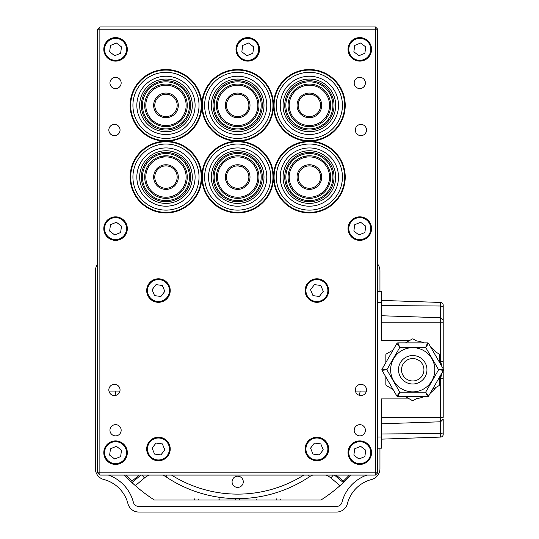 <?xml version="1.0" encoding="UTF-8"?>
<svg xmlns="http://www.w3.org/2000/svg" width="539" height="539" viewBox="0 0 539 539"><rect width="100%" height="100%" fill="white"/><g stroke="black" fill="none" stroke-linecap="round" stroke-linejoin="round"><path stroke-width="0.81" d="M355.423 391.058L366.399 391.058M130.175 103.454L130.128 105.374C131.624 92.654 131.624 92.654 130.128 105.374C131.624 118.095 131.624 118.095 130.128 105.374L130.175 107.322M130.323 109.161L130.546 110.859M130.809 112.355L131.455 115.043M119.927 391.058L108.952 391.058M126.766 228.61L127.325 228.61A11.764 11.764 0 0 0 115.562 216.846A11.764 11.764 0 0 0 103.798 228.61L104.357 228.61M370.994 228.61L371.553 228.61A11.764 11.764 0 0 0 359.789 216.846A11.764 11.764 0 0 0 348.026 228.61L348.585 228.61M371.337 226.367L370.771 226.367M348.814 226.367L348.241 226.367M127.11 226.367L126.537 226.367M104.586 226.367L104.014 226.367M131.509 95.511L131.078 97.168M345.229 105.374C343.734 92.654 343.734 92.654 345.229 105.374A35.85 35.85 0 0 0 309.379 69.524A35.85 35.85 0 0 0 273.529 105.374A35.85 35.85 0 0 0 309.379 141.225A35.85 35.85 0 0 0 345.229 105.374M343.895 95.706L345.176 103.434M130.128 105.374A35.85 35.85 0 0 0 165.978 141.225A35.85 35.85 0 0 0 201.829 105.374A35.85 35.85 0 0 0 237.679 141.225A35.85 35.85 0 0 0 273.529 105.374A35.85 35.85 0 0 0 237.679 69.524A35.85 35.85 0 0 0 201.829 105.374A35.85 35.85 0 0 0 165.978 69.524A35.85 35.85 0 0 0 130.128 105.374M146.696 290.548A11.764 11.764 0 0 0 158.459 302.312A11.764 11.764 0 0 0 170.223 290.548A11.764 11.764 0 0 0 158.459 278.784A11.764 11.764 0 0 0 146.696 290.548M146.696 448.987A11.764 11.764 0 0 0 158.459 460.751A11.764 11.764 0 0 0 170.223 448.987A11.764 11.764 0 0 0 158.459 437.223A11.764 11.764 0 0 0 146.696 448.987M305.135 448.987A11.764 11.764 0 0 0 316.892 460.751A11.764 11.764 0 0 0 328.655 448.987A11.764 11.764 0 0 0 316.892 437.223A11.764 11.764 0 0 0 305.135 448.987M305.135 290.548A11.764 11.764 0 0 0 316.892 302.312A11.764 11.764 0 0 0 328.655 290.548A11.764 11.764 0 0 0 316.892 278.784A11.764 11.764 0 0 0 305.135 290.548M365.395 430.263A5.599 5.599 0 0 1 359.789 435.869A5.599 5.599 0 0 1 354.19 430.263A5.599 5.599 0 0 1 359.789 424.665A5.599 5.599 0 0 1 365.395 430.263M365.395 82.966A5.599 5.599 0 0 1 359.789 88.564A5.599 5.599 0 0 1 354.19 82.966A5.599 5.599 0 0 1 359.789 77.367A5.599 5.599 0 0 1 365.395 82.966M121.16 82.966A5.599 5.599 0 0 1 115.562 88.564A5.599 5.599 0 0 1 109.956 82.966A5.599 5.599 0 0 1 115.562 77.367A5.599 5.599 0 0 1 121.16 82.966M121.16 430.263A5.599 5.599 0 0 1 115.562 435.869A5.599 5.599 0 0 1 109.956 430.263A5.599 5.599 0 0 1 115.562 424.665A5.599 5.599 0 0 1 121.16 430.263M348.026 49.359A11.764 11.764 0 0 0 359.789 61.123A11.764 11.764 0 0 0 371.553 49.359A11.764 11.764 0 0 0 359.789 37.595A11.764 11.764 0 0 0 348.026 49.359M103.798 49.359A11.764 11.764 0 0 0 115.562 61.123A11.764 11.764 0 0 0 127.325 49.359A11.764 11.764 0 0 0 115.562 37.595A11.764 11.764 0 0 0 103.798 49.359M103.798 228.61A11.764 11.764 0 0 0 115.562 240.374A11.764 11.764 0 0 0 127.325 228.61M348.026 228.61A11.764 11.764 0 0 0 359.789 240.374A11.764 11.764 0 0 0 371.553 228.61M103.798 452.672A11.764 11.764 0 0 0 115.562 464.436A11.764 11.764 0 0 0 127.325 452.672A11.764 11.764 0 0 0 115.562 440.909A11.764 11.764 0 0 0 103.798 452.672M348.026 452.672A11.764 11.764 0 0 0 359.789 464.436A11.764 11.764 0 0 0 371.553 452.672A11.764 11.764 0 0 0 359.789 440.909A11.764 11.764 0 0 0 348.026 452.672M235.994 49.359A11.764 11.764 0 0 0 247.758 61.123A11.764 11.764 0 0 0 259.522 49.359A11.764 11.764 0 0 0 247.758 37.595A11.764 11.764 0 0 0 235.994 49.359M108.838 389.933A5.599 5.599 0 0 0 114.443 395.538A5.599 5.599 0 0 0 120.042 389.933A5.599 5.599 0 0 0 114.443 384.334A5.599 5.599 0 0 0 108.838 389.933M355.309 389.933A5.599 5.599 0 0 0 360.914 395.538A5.599 5.599 0 0 0 366.513 389.933A5.599 5.599 0 0 0 360.914 384.334A5.599 5.599 0 0 0 355.309 389.933M108.838 130.02A5.599 5.599 0 0 0 114.443 135.619A5.599 5.599 0 0 0 120.042 130.02A5.599 5.599 0 0 0 114.443 124.421A5.599 5.599 0 0 0 108.838 130.02M355.309 130.02A5.599 5.599 0 0 0 360.914 135.619A5.599 5.599 0 0 0 366.513 130.02A5.599 5.599 0 0 0 360.914 124.421A5.599 5.599 0 0 0 355.309 130.02M201.829 177.075A35.85 35.85 0 0 0 237.679 212.925A35.85 35.85 0 0 0 273.529 177.075A35.85 35.85 0 0 0 309.379 212.925A35.85 35.85 0 0 0 345.229 177.075A35.85 35.85 0 0 0 309.379 141.225A35.85 35.85 0 0 0 273.529 177.075A35.85 35.85 0 0 0 237.679 141.225A35.85 35.85 0 0 0 201.829 177.075A35.85 35.85 0 0 0 165.978 141.225A35.85 35.85 0 0 0 130.128 177.075A35.85 35.85 0 0 0 165.978 212.925A35.85 35.85 0 0 0 201.829 177.075M375.474 475.081L99.877 475.081L99.877 472.838L377.718 472.838L375.474 475.081L375.474 26.95L99.877 26.95L99.877 472.838L97.633 472.838L97.633 29.194L377.718 29.194L377.718 472.838M97.633 29.194L99.877 26.95M377.718 29.194L375.474 26.95M97.633 472.838L99.877 475.081M349.44 53.651A11.204 11.204 0 0 1 355.497 39.01A11.204 11.204 0 0 1 370.138 45.067A11.204 11.204 0 0 1 364.081 59.708A11.204 11.204 0 0 1 349.44 53.651M364.876 53.253L365.711 46.9L360.625 43.005L354.702 45.458L353.874 51.811L358.961 55.712L364.876 53.253M246.923 55.712L252.845 53.253L253.68 46.9L248.594 43.005L242.671 45.458L241.843 51.811L246.923 55.712M237.618 53.563A10.982 10.982 0 0 0 251.962 59.499A10.982 10.982 0 0 0 257.898 45.148A10.982 10.982 0 0 0 243.554 39.212A10.982 10.982 0 0 0 237.618 53.563M253.68 46.9L248.594 43.005L242.671 45.458M120.648 53.253L121.477 46.9L116.397 43.005L110.475 45.458L109.639 51.811L114.726 55.712L120.648 53.253M105.422 53.563A10.982 10.982 0 0 0 119.766 59.499A10.982 10.982 0 0 0 125.702 45.148A10.982 10.982 0 0 0 111.357 39.212A10.982 10.982 0 0 0 105.422 53.563M349.44 232.902A11.204 11.204 0 0 1 355.497 218.261A11.204 11.204 0 0 1 370.138 224.318A11.204 11.204 0 0 1 364.081 238.959A11.204 11.204 0 0 1 349.44 232.902M364.876 232.504L365.711 226.151L360.625 222.257L354.702 224.709L353.874 231.063L358.961 234.964L364.876 232.504M120.648 456.573L121.477 450.22L116.397 446.319L110.475 448.771L109.639 455.125L114.726 459.026L120.648 456.573M105.422 456.877A10.982 10.982 0 0 0 119.766 462.812A10.982 10.982 0 0 0 125.702 448.468A10.982 10.982 0 0 0 111.357 442.532A10.982 10.982 0 0 0 105.422 456.877M105.213 232.902A11.204 11.204 0 0 1 111.27 218.261A11.204 11.204 0 0 1 125.91 224.318A11.204 11.204 0 0 1 119.853 238.959A11.204 11.204 0 0 1 105.213 232.902M114.726 234.964L120.648 232.504L121.477 226.151L116.397 222.257L110.475 224.709L109.639 231.063L114.726 234.964M349.44 456.964A11.204 11.204 0 0 1 355.497 442.324A11.204 11.204 0 0 1 370.138 448.381A11.204 11.204 0 0 1 364.081 463.021A11.204 11.204 0 0 1 349.44 456.964M358.961 459.026L364.876 456.573L365.711 450.22L360.625 446.319L354.702 448.771L353.874 455.125L358.961 459.026M154.174 438.638A11.204 11.204 0 0 1 168.808 444.702A11.204 11.204 0 0 1 162.744 459.343A11.204 11.204 0 0 1 148.104 453.272A11.204 11.204 0 0 1 154.174 438.638M154.552 454.074L160.905 454.909L164.813 449.822L162.36 443.907L156.007 443.065L152.106 448.152L154.552 454.074M154.174 280.199A11.204 11.204 0 0 1 168.808 286.263A11.204 11.204 0 0 1 162.744 300.903A11.204 11.204 0 0 1 148.104 294.833A11.204 11.204 0 0 1 154.174 280.199M152.106 289.712L154.552 295.635L160.905 296.47L164.813 291.39L162.36 285.468L156.007 284.626L152.106 289.712M312.613 438.638A11.204 11.204 0 0 1 327.247 444.702A11.204 11.204 0 0 1 321.177 459.343A11.204 11.204 0 0 1 306.543 453.272A11.204 11.204 0 0 1 312.613 438.638M312.991 454.074L319.344 454.909L323.245 449.822L320.799 443.907L314.446 443.065L310.545 448.152L312.991 454.074M312.613 280.199A11.204 11.204 0 0 1 327.247 286.263A11.204 11.204 0 0 1 321.177 300.903A11.204 11.204 0 0 1 306.543 294.833A11.204 11.204 0 0 1 312.613 280.199M312.991 295.635L319.344 296.47L323.245 291.39L320.799 285.468L314.446 284.626L310.545 289.712L312.991 295.635M130.573 105.374A35.406 35.406 0 0 1 165.978 69.969A35.406 35.406 0 0 1 201.377 105.374A35.406 35.406 0 0 1 165.978 140.773A35.406 35.406 0 0 1 130.573 105.374M165.978 84.084C173.201 84.899 173.201 84.899 165.978 84.084C173.201 84.899 173.201 84.899 165.978 84.084A21.284 21.284 0 0 1 187.262 105.374A21.284 21.284 0 0 1 165.978 126.658A21.284 21.284 0 0 1 144.688 105.374A21.284 21.284 0 0 1 165.978 84.084C158.749 84.899 158.749 84.899 165.978 84.084M165.978 125.54A20.165 20.165 0 0 0 186.144 105.374A20.165 20.165 0 0 0 165.978 85.209A20.165 20.165 0 0 0 145.806 105.374A20.165 20.165 0 0 0 165.978 125.54M165.978 117.697A12.323 12.323 0 0 1 153.649 105.374A12.323 12.323 0 0 1 165.978 93.052A12.323 12.323 0 0 1 178.301 105.374A12.323 12.323 0 0 1 165.978 117.697M167.124 94.231L165.978 94.17C158.742 95.774 158.742 95.774 165.978 94.17A11.204 11.204 0 0 0 154.774 105.374A11.204 11.204 0 0 0 165.978 116.579A11.204 11.204 0 0 0 177.176 105.374A11.204 11.204 0 0 0 165.978 94.17L163.802 94.386M162.845 94.615L162.01 94.898M161.181 95.248L160.811 95.43M160.373 84.839L160.811 84.724M165.978 94.17L170.654 95.194M171.146 95.437L171.483 95.612M170.627 95.181L169.94 94.891M169.9 94.877L168.148 94.379L169.9 94.877M167.077 155.818L160.373 156.539M160.811 156.425L161.99 156.162M167.124 165.931L165.978 165.871C173.201 167.474 173.201 167.474 165.978 165.871C158.742 167.474 158.742 167.474 165.978 165.871A11.204 11.204 0 0 0 154.774 177.075A11.204 11.204 0 0 0 165.978 188.279A11.204 11.204 0 0 0 177.176 177.075A11.204 11.204 0 0 0 165.978 165.871L163.802 166.086M162.845 166.315L161.99 166.605M161.181 166.949L160.804 167.137M165.978 189.398A12.323 12.323 0 0 1 153.649 177.075A12.323 12.323 0 0 1 165.978 164.752A12.323 12.323 0 0 1 178.301 177.075A12.323 12.323 0 0 1 165.978 189.398M165.978 197.24A20.165 20.165 0 0 0 186.144 177.075A20.165 20.165 0 0 0 165.978 156.91A20.165 20.165 0 0 0 145.806 177.075A20.165 20.165 0 0 0 165.978 197.24M165.978 155.784A21.284 21.284 0 0 1 187.262 177.075A21.284 21.284 0 0 1 165.978 198.359A21.284 21.284 0 0 1 144.688 177.075A21.284 21.284 0 0 1 165.978 155.784C158.749 156.6 158.749 156.6 165.978 155.784M171.577 156.539L168.128 155.899M171.469 167.306L170.654 166.895M169.9 166.578L168.134 166.079L169.9 166.578M169.94 166.591L171.483 167.319M309.379 84.084C316.602 84.899 316.602 84.899 309.379 84.084C316.602 84.899 316.602 84.899 309.379 84.084A21.284 21.284 0 0 1 330.663 105.374A21.284 21.284 0 0 1 309.379 126.658A21.284 21.284 0 0 1 288.089 105.374A21.284 21.284 0 0 1 309.379 84.084C302.15 84.899 302.15 84.899 309.379 84.084M309.379 125.54A20.165 20.165 0 0 0 329.545 105.374A20.165 20.165 0 0 0 309.379 85.209A20.165 20.165 0 0 0 289.214 105.374A20.165 20.165 0 0 0 309.379 125.54M309.379 117.697A12.323 12.323 0 0 1 297.056 105.374A12.323 12.323 0 0 1 309.379 93.052A12.323 12.323 0 0 1 321.702 105.374A12.323 12.323 0 0 1 309.379 117.697M314.028 95.181L309.379 94.17C302.143 95.774 302.143 95.774 309.379 94.17A11.204 11.204 0 0 0 298.175 105.374A11.204 11.204 0 0 0 309.379 116.579A11.204 11.204 0 0 0 320.577 105.374A11.204 11.204 0 0 0 309.379 94.17L307.203 94.386M306.246 94.615L305.411 94.898M304.582 95.248L304.212 95.43M303.774 84.839L305.418 84.461M304.212 84.724L305.391 84.461M313.327 94.891L314.055 95.194M313.3 94.877L311.535 94.379L313.3 94.877M237.679 155.784C244.901 156.6 244.901 156.6 237.679 155.784C244.901 156.6 244.901 156.6 237.679 155.784A21.284 21.284 0 0 1 258.963 177.075A21.284 21.284 0 0 1 237.679 198.359A21.284 21.284 0 0 1 216.388 177.075A21.284 21.284 0 0 1 237.679 155.784C230.449 156.6 230.449 156.6 237.679 155.784M237.679 197.24A20.165 20.165 0 0 0 257.844 177.075A20.165 20.165 0 0 0 237.679 156.91A20.165 20.165 0 0 0 217.513 177.075A20.165 20.165 0 0 0 237.679 197.24M237.679 189.398A12.323 12.323 0 0 1 225.349 177.075A12.323 12.323 0 0 1 237.679 164.752A12.323 12.323 0 0 1 250.002 177.075A12.323 12.323 0 0 1 237.679 189.398M238.824 165.931L237.679 165.871C230.443 167.474 230.443 167.474 237.679 165.871A11.204 11.204 0 0 0 226.474 177.075A11.204 11.204 0 0 0 237.679 188.279A11.204 11.204 0 0 0 248.877 177.075A11.204 11.204 0 0 0 237.679 165.871L235.503 166.086M234.546 166.315L233.71 166.598M232.882 166.949L232.511 167.13M232.073 156.539L233.717 156.162M232.511 156.425L233.69 156.162M237.679 165.871L242.355 166.895M239.835 166.079L241.6 166.578L239.848 166.086M242.328 166.881L241.627 166.591M237.679 125.54A20.165 20.165 0 0 0 257.844 105.374A20.165 20.165 0 0 0 237.679 85.209A20.165 20.165 0 0 0 217.513 105.374A20.165 20.165 0 0 0 237.679 125.54M237.679 84.084C244.901 84.899 244.901 84.899 237.679 84.084A21.284 21.284 0 0 1 258.963 105.374A21.284 21.284 0 0 1 237.679 126.658A21.284 21.284 0 0 1 216.388 105.374A21.284 21.284 0 0 1 237.679 84.084L236.581 84.118M237.679 117.697A12.323 12.323 0 0 1 225.349 105.374A12.323 12.323 0 0 1 237.679 93.052A12.323 12.323 0 0 1 250.002 105.374A12.323 12.323 0 0 1 237.679 117.697M238.824 94.231L237.679 94.17C244.908 95.774 244.908 95.774 237.679 94.17C230.443 95.774 230.443 95.774 237.679 94.17A11.204 11.204 0 0 0 226.474 105.374A11.204 11.204 0 0 0 237.679 116.579A11.204 11.204 0 0 0 248.877 105.374A11.204 11.204 0 0 0 237.679 94.17L235.503 94.386M234.546 94.615L233.69 94.904M232.882 95.248L232.504 95.437M235.523 84.199L234.559 84.313M232.511 84.724L233.69 84.461M242.819 95.416L242.355 95.194M239.835 94.379L241.6 94.877L239.848 94.379M243.17 95.605L241.627 94.891M304.212 156.425L305.391 156.162M304.185 167.144L303.774 167.373M310.525 165.931L309.379 165.871C316.609 167.474 316.609 167.474 309.379 165.871C302.143 167.474 302.143 167.474 309.379 165.871A11.204 11.204 0 0 0 298.175 177.075A11.204 11.204 0 0 0 309.379 188.279A11.204 11.204 0 0 0 320.577 177.075A11.204 11.204 0 0 0 309.379 165.871L307.203 166.086M306.246 166.315L305.391 166.605M304.582 166.949L304.212 167.13M309.379 189.398A12.323 12.323 0 0 1 297.056 177.075A12.323 12.323 0 0 1 309.379 164.752A12.323 12.323 0 0 1 321.702 177.075A12.323 12.323 0 0 1 309.379 189.398M309.379 197.24A20.165 20.165 0 0 0 329.545 177.075A20.165 20.165 0 0 0 309.379 156.91A20.165 20.165 0 0 0 289.214 177.075A20.165 20.165 0 0 0 309.379 197.24M309.379 155.784A21.284 21.284 0 0 1 330.663 177.075A21.284 21.284 0 0 1 309.379 198.359A21.284 21.284 0 0 1 288.089 177.075A21.284 21.284 0 0 1 309.379 155.784C316.602 156.6 316.602 156.6 309.379 155.784M303.774 156.539L308.281 155.818M314.884 167.319L314.055 166.895M313.3 166.578L311.535 166.079L313.3 166.578M314.52 167.117L313.341 166.591M138.786 506.451L336.565 506.451L138.786 506.451A5.599 5.599 0 0 1 133.362 502.247A39.212 39.212 0 0 0 108.46 475.081M366.891 475.081A39.212 39.212 0 0 0 341.989 502.247A5.599 5.599 0 0 1 336.565 506.451M97.633 264.157A11.204 11.204 0 0 0 95.396 270.874L95.396 468.661A11.204 11.204 0 0 0 103.798 479.508A33.607 33.607 0 0 1 127.938 503.648A11.204 11.204 0 0 0 138.786 512.05L336.565 512.05A11.204 11.204 0 0 0 347.412 503.648A33.607 33.607 0 0 1 371.553 479.508A11.204 11.204 0 0 0 379.955 468.661L379.955 448.192M377.718 264.157A11.204 11.204 0 0 1 379.955 270.874L379.955 291.343M360.193 391.058A124.354 124.354 0 0 1 359.378 395.323M303.814 475.081A124.354 124.354 0 0 1 171.537 475.081A124.354 124.354 0 0 0 237.679 494.122M115.973 395.323A124.354 124.354 0 0 1 115.157 391.058M423.937 342.878A29.126 29.126 0 0 0 416.472 340.884L413.292 339.044A1.118 1.118 0 0 0 412.173 339.044L405.523 342.878L409.404 340.641L381.363 340.641L381.363 302.547L377.718 302.547M237.679 476.2A5.599 5.599 0 0 0 232.073 481.799A5.599 5.599 0 0 0 237.679 487.404A5.599 5.599 0 0 0 243.278 481.799A5.599 5.599 0 0 0 237.679 476.2M350.869 475.081A154.605 154.605 0 0 1 343.377 482.594L340.035 485.639A154.605 154.605 0 0 0 340.931 484.837A1.118 1.118 0 0 0 340.938 484.83M334.423 475.081L343.377 482.594L343.336 481.098A153.487 153.487 0 0 0 349.333 475.081M443.206 419.167L443.206 432.925L443.206 419.167L440.612 421.781L381.363 423.802M381.363 315.739L440.612 317.754L443.206 320.375L443.206 322.214L443.206 305.148A2.688 2.688 0 0 0 440.612 302.46L440.612 306.017L443.206 306.61M381.363 305.552L440.612 306.017L440.612 322.214L443.206 322.214L443.206 361.325L440.612 361.325L441.616 366.028A29.126 29.126 0 0 0 439.622 358.563L440.612 361.325L440.612 364.276M440.612 375.259L440.612 378.21L439.622 380.972A29.126 29.126 0 0 0 441.616 373.514L440.612 378.21L443.206 378.21L443.206 370.765L443.206 417.327L440.612 417.327L440.612 433.524L443.206 432.925L443.206 434.394A2.688 2.688 0 0 1 440.612 437.082L381.363 439.15M443.206 368.777L443.206 361.325L443.206 368.777M381.363 443.26L381.363 398.9L409.404 398.9L405.523 396.657L412.173 400.49A1.118 1.118 0 0 0 413.292 400.49L416.472 398.658A29.126 29.126 0 0 0 423.937 396.657M377.718 436.988L381.363 436.988L381.363 448.192L377.718 448.192M439.622 362.565L439.622 354.891A1.118 1.118 0 0 0 439.056 353.921L435.876 352.088A29.126 29.126 0 0 0 430.412 346.624M416.472 340.884L413.292 339.044M435.876 352.088L439.056 353.921M439.056 385.614L432.413 389.454L439.056 385.614A1.118 1.118 0 0 0 439.622 384.644L439.622 376.977M430.412 392.918A29.126 29.126 0 0 0 435.876 387.453M413.292 400.49L416.472 398.658M393.046 389.454L386.402 385.614L393.046 389.454M386.402 353.921L393.046 350.087L386.402 353.921A1.118 1.118 0 0 0 385.843 354.891L385.843 362.565L385.843 354.891M385.843 384.644L385.843 376.977L385.843 384.644A1.118 1.118 0 0 0 386.402 385.614M381.363 300.391L440.612 302.46M134.635 485.033A154.605 154.605 0 0 1 134.42 484.837A1.118 1.118 0 0 1 134.413 484.837A154.605 154.605 0 0 1 124.482 475.081A154.605 154.605 0 0 0 131.974 482.594L132.015 481.098L139.19 475.081M138.368 488.26A154.605 154.605 0 0 0 154.167 499.882M280.92 498.898A1.118 1.118 0 0 1 279.802 500.017M276.44 498.898A1.118 1.118 0 0 0 277.558 500.017M257.17 500.017A1.118 1.118 0 0 1 256.052 498.898M239.916 498.898A1.118 1.118 0 0 1 238.797 500.017M236.554 500.017A1.118 1.118 0 0 1 235.435 498.898M219.306 498.898A1.118 1.118 0 0 1 218.18 500.017M198.911 498.898A1.118 1.118 0 0 1 197.793 500.017M194.431 498.898A1.118 1.118 0 0 0 195.549 500.017M149.263 475.081A17.928 17.928 0 0 0 144.465 477.965L135.316 485.639A154.605 154.605 0 0 0 154.383 500.017L320.968 500.017A154.605 154.605 0 0 0 340.035 485.639L330.885 477.965A17.928 17.928 0 0 0 326.088 475.081M343.377 482.594A154.605 154.605 0 0 1 340.931 484.837M377.718 291.343L381.363 291.343L381.363 302.547M135.316 485.639L131.974 482.594L140.928 475.081M412.733 347.668A22.099 22.099 0 0 1 434.832 369.767A22.099 22.099 0 0 1 412.733 391.866A22.099 22.099 0 0 1 390.634 369.767A22.099 22.099 0 0 1 412.733 347.668M412.733 355.538A14.23 14.23 0 0 1 426.962 369.767A14.23 14.23 0 0 1 412.733 383.997A14.23 14.23 0 0 1 398.503 369.767A14.23 14.23 0 0 1 412.733 355.538M412.733 380.972A11.204 11.204 0 0 1 401.528 369.767A11.204 11.204 0 0 1 412.733 358.563A11.204 11.204 0 0 1 423.937 369.767A11.204 11.204 0 0 1 412.733 380.972M443.604 369.767A1.118 1.118 0 0 0 443.456 369.208L438.605 369.767L443.456 370.327A1.118 1.118 0 0 0 443.604 369.767M427.609 396.657A1.118 1.118 -30 0 0 428.579 396.098L425.669 392.176L427.609 396.657L397.856 396.657A1.118 1.118 0 0 1 396.886 396.098L397.856 396.657L399.797 392.176L396.886 396.098L382.01 370.327L386.861 369.767L382.01 369.208L396.886 343.444L399.797 347.365L397.856 342.878L396.886 343.444A1.118 1.118 0 0 1 397.856 342.878L427.609 342.878L425.669 347.365L428.579 343.444A1.118 1.118 -150 0 0 427.609 342.878M443.456 369.208L428.579 343.444L443.456 369.208M428.579 396.098L443.456 370.327L428.579 396.098M382.01 370.327A1.118 1.118 0 0 1 382.01 369.208M228.785 142.343L231.413 142.343M243.938 142.343L246.566 142.343M246.566 211.8L243.938 211.8M231.413 211.8L228.785 211.8M188.744 167.629A24.646 24.646 0 0 1 175.418 199.841A24.646 24.646 0 0 1 143.206 186.514A24.646 24.646 0 0 1 156.532 154.309A24.646 24.646 0 0 1 188.744 167.629M190.294 166.989A26.33 26.33 0 0 0 155.892 152.753A26.33 26.33 0 0 0 141.656 187.161A26.33 26.33 0 0 0 176.058 201.391A26.33 26.33 0 0 0 190.294 166.989M192.881 165.918A29.126 29.126 0 0 0 154.821 150.165A29.126 29.126 0 0 0 139.069 188.232A29.126 29.126 0 0 0 177.136 203.978A29.126 29.126 0 0 0 192.881 165.918M133.376 190.59A35.291 35.291 0 0 1 152.456 144.472A35.291 35.291 0 0 1 198.574 163.553A35.291 35.291 0 0 1 179.494 209.671A35.291 35.291 0 0 1 133.376 190.59M196.506 164.415A33.047 33.047 0 0 0 153.319 146.547A33.047 33.047 0 0 0 135.444 189.735A33.047 33.047 0 0 0 178.638 207.603A33.047 33.047 0 0 0 196.506 164.415M144.243 186.083A23.527 23.527 0 0 1 156.964 155.34A23.527 23.527 0 0 1 187.707 168.06A23.527 23.527 0 0 1 174.986 198.803A23.527 23.527 0 0 1 144.243 186.083M190.294 95.288A26.33 26.33 0 0 0 155.892 81.052A26.33 26.33 0 0 0 141.656 115.461A26.33 26.33 0 0 0 176.058 129.69A26.33 26.33 0 0 0 190.294 95.288M192.881 94.217A29.126 29.126 0 0 0 154.821 78.465A29.126 29.126 0 0 0 139.069 116.532A29.126 29.126 0 0 0 177.136 132.277A29.126 29.126 0 0 0 192.881 94.217M188.744 95.929A24.646 24.646 0 0 1 175.418 128.141A24.646 24.646 0 0 1 143.206 114.814A24.646 24.646 0 0 1 156.532 82.608A24.646 24.646 0 0 1 188.744 95.929M133.376 118.89A35.291 35.291 0 0 1 152.456 72.772A35.291 35.291 0 0 1 198.574 91.852A35.291 35.291 0 0 1 179.494 137.971A35.291 35.291 0 0 1 133.376 118.89M196.506 92.715A33.047 33.047 0 0 0 153.319 74.847A33.047 33.047 0 0 0 135.444 118.034A33.047 33.047 0 0 0 178.638 135.902A33.047 33.047 0 0 0 196.506 92.715M144.243 114.383A23.527 23.527 0 0 1 156.964 83.639A23.527 23.527 0 0 1 187.707 96.36A23.527 23.527 0 0 1 174.986 127.103A23.527 23.527 0 0 1 144.243 114.383M260.445 167.629A24.646 24.646 0 0 1 247.118 199.841A24.646 24.646 0 0 1 214.906 186.514A24.646 24.646 0 0 1 228.233 154.309A24.646 24.646 0 0 1 260.445 167.629M261.994 166.989A26.33 26.33 0 0 0 227.593 152.753A26.33 26.33 0 0 0 213.356 187.161A26.33 26.33 0 0 0 247.758 201.391A26.33 26.33 0 0 0 261.994 166.989M264.582 165.918A29.126 29.126 0 0 0 226.521 150.165A29.126 29.126 0 0 0 210.769 188.232A29.126 29.126 0 0 0 248.836 203.978A29.126 29.126 0 0 0 264.582 165.918M205.076 190.59A35.291 35.291 0 0 1 224.157 144.472A35.291 35.291 0 0 1 270.275 163.553A35.291 35.291 0 0 1 251.194 209.671A35.291 35.291 0 0 1 205.076 190.59M268.206 164.415A33.047 33.047 0 0 0 225.019 146.547A33.047 33.047 0 0 0 207.144 189.735A33.047 33.047 0 0 0 250.339 207.603A33.047 33.047 0 0 0 268.206 164.415M215.944 186.083A23.527 23.527 0 0 1 228.664 155.34A23.527 23.527 0 0 1 259.407 168.06A23.527 23.527 0 0 1 246.687 198.803A23.527 23.527 0 0 1 215.944 186.083M261.994 95.288A26.33 26.33 0 0 0 227.593 81.052A26.33 26.33 0 0 0 213.356 115.461A26.33 26.33 0 0 0 247.758 129.69A26.33 26.33 0 0 0 261.994 95.288M264.582 94.217A29.126 29.126 0 0 0 226.521 78.465A29.126 29.126 0 0 0 210.769 116.532A29.126 29.126 0 0 0 248.836 132.277A29.126 29.126 0 0 0 264.582 94.217M260.445 95.929A24.646 24.646 0 0 1 247.118 128.141A24.646 24.646 0 0 1 214.906 114.814A24.646 24.646 0 0 1 228.233 82.608A24.646 24.646 0 0 1 260.445 95.929M205.076 118.89A35.291 35.291 0 0 1 224.157 72.772A35.291 35.291 0 0 1 270.275 91.852A35.291 35.291 0 0 1 251.194 137.971A35.291 35.291 0 0 1 205.076 118.89M268.206 92.715A33.047 33.047 0 0 0 225.019 74.847A33.047 33.047 0 0 0 207.144 118.034A33.047 33.047 0 0 0 250.339 135.902A33.047 33.047 0 0 0 268.206 92.715M215.944 114.383A23.527 23.527 0 0 1 228.664 83.639A23.527 23.527 0 0 1 259.407 96.36A23.527 23.527 0 0 1 246.687 127.103A23.527 23.527 0 0 1 215.944 114.383M332.145 167.629A24.646 24.646 0 0 1 318.818 199.841A24.646 24.646 0 0 1 286.607 186.514A24.646 24.646 0 0 1 299.933 154.309A24.646 24.646 0 0 1 332.145 167.629M333.695 166.989A26.33 26.33 0 0 0 299.293 152.753A26.33 26.33 0 0 0 285.057 187.161A26.33 26.33 0 0 0 319.459 201.391A26.33 26.33 0 0 0 333.695 166.989M336.282 165.918A29.126 29.126 0 0 0 298.222 150.165A29.126 29.126 0 0 0 282.47 188.232A29.126 29.126 0 0 0 320.537 203.978A29.126 29.126 0 0 0 336.282 165.918M276.776 190.59A35.291 35.291 0 0 1 295.857 144.472A35.291 35.291 0 0 1 341.975 163.553A35.291 35.291 0 0 1 322.895 209.671A35.291 35.291 0 0 1 276.776 190.59M339.907 164.415A33.047 33.047 0 0 0 296.719 146.547A33.047 33.047 0 0 0 278.845 189.735A33.047 33.047 0 0 0 322.039 207.603A33.047 33.047 0 0 0 339.907 164.415M287.644 186.083A23.527 23.527 0 0 1 300.364 155.34A23.527 23.527 0 0 1 331.108 168.06A23.527 23.527 0 0 1 318.387 198.803A23.527 23.527 0 0 1 287.644 186.083M333.695 95.288A26.33 26.33 0 0 0 299.293 81.052A26.33 26.33 0 0 0 285.057 115.461A26.33 26.33 0 0 0 319.459 129.69A26.33 26.33 0 0 0 333.695 95.288M336.282 94.217A29.126 29.126 0 0 0 298.222 78.465A29.126 29.126 0 0 0 282.47 116.532A29.126 29.126 0 0 0 320.537 132.277A29.126 29.126 0 0 0 336.282 94.217M332.145 95.929A24.646 24.646 0 0 1 318.818 128.141A24.646 24.646 0 0 1 286.607 114.814A24.646 24.646 0 0 1 299.933 82.608A24.646 24.646 0 0 1 332.145 95.929M276.776 118.89A35.291 35.291 0 0 1 295.857 72.772A35.291 35.291 0 0 1 341.975 91.852A35.291 35.291 0 0 1 322.895 137.971A35.291 35.291 0 0 1 276.776 118.89M339.907 92.715A33.047 33.047 0 0 0 296.719 74.847A33.047 33.047 0 0 0 278.845 118.034A33.047 33.047 0 0 0 322.039 135.902A33.047 33.047 0 0 0 339.907 92.715M287.644 114.383A23.527 23.527 0 0 1 300.364 83.639A23.527 23.527 0 0 1 331.108 96.36A23.527 23.527 0 0 1 318.387 127.103A23.527 23.527 0 0 1 287.644 114.383M369.936 45.148A10.982 10.982 0 0 0 355.585 39.212A10.982 10.982 0 0 0 349.649 53.563A10.982 10.982 0 0 0 363.993 59.499A10.982 10.982 0 0 0 369.936 45.148M369.936 224.406A10.982 10.982 0 0 0 355.585 218.463A10.982 10.982 0 0 0 349.649 232.814A10.982 10.982 0 0 0 363.993 238.75A10.982 10.982 0 0 0 369.936 224.406M125.702 224.406A10.982 10.982 0 0 0 111.357 218.463A10.982 10.982 0 0 0 105.422 232.814A10.982 10.982 0 0 0 119.766 238.75A10.982 10.982 0 0 0 125.702 224.406M369.936 448.468A10.982 10.982 0 0 0 355.585 442.532A10.982 10.982 0 0 0 349.649 456.877A10.982 10.982 0 0 0 363.993 462.812A10.982 10.982 0 0 0 369.936 448.468M162.657 459.134A10.982 10.982 0 0 0 168.599 444.79A10.982 10.982 0 0 0 154.255 438.84A10.982 10.982 0 0 0 148.313 453.184A10.982 10.982 0 0 0 162.657 459.134M162.657 300.695A10.982 10.982 0 0 0 168.599 286.35A10.982 10.982 0 0 0 154.255 280.408A10.982 10.982 0 0 0 148.313 294.752A10.982 10.982 0 0 0 162.657 300.695M321.096 459.134A10.982 10.982 0 0 0 327.038 444.79A10.982 10.982 0 0 0 312.694 438.84A10.982 10.982 0 0 0 306.752 453.184A10.982 10.982 0 0 0 321.096 459.134M321.096 300.695A10.982 10.982 0 0 0 327.038 286.35A10.982 10.982 0 0 0 312.694 280.408A10.982 10.982 0 0 0 306.752 294.752A10.982 10.982 0 0 0 321.096 300.695M308.234 475.081L309.386 476.806A128.834 128.834 0 0 1 165.965 476.806A17.928 17.928 0 0 0 162.711 475.081M167.117 475.081L165.965 476.806M142.047 475.081L144.465 477.965M333.311 475.081L330.885 477.965M312.64 475.081A17.928 17.928 0 0 0 309.386 476.806M336.168 475.081L343.336 481.098M381.363 433.983L440.612 433.524L440.612 437.082M381.363 417.327L440.612 417.327L440.612 378.21M440.612 361.325L440.612 322.214L381.363 322.214M126.018 475.081A153.487 153.487 0 0 0 132.015 481.098M399.797 347.365L386.861 369.767L399.797 392.176L425.669 392.176L438.605 369.767L425.669 347.365L399.797 347.365"/></g></svg>
